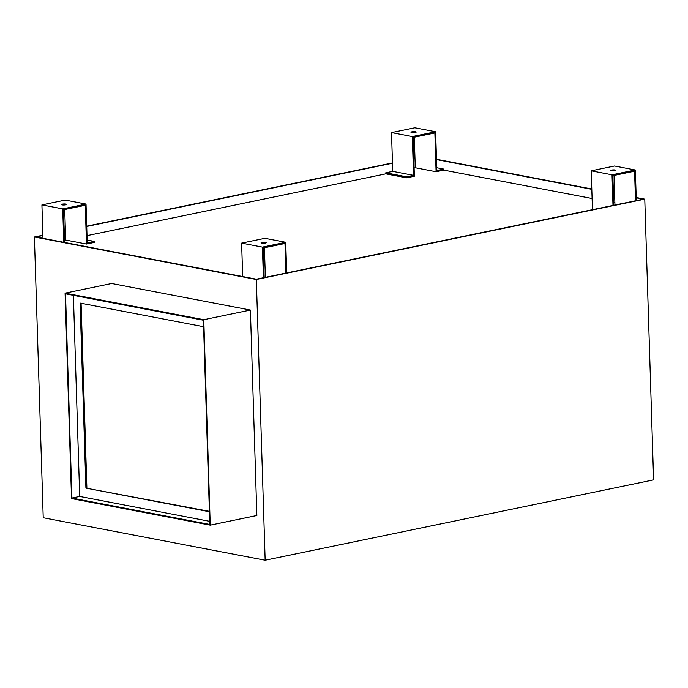 <?xml version="1.0" encoding="UTF-8"?>
<svg xmlns="http://www.w3.org/2000/svg" width="688" height="688" viewBox="0 0 688 688"><rect width="100%" height="100%" fill="white"/><g stroke="black" fill="none" stroke-linecap="round" stroke-linejoin="round"><path stroke-width="1.03" d="M611.34 170.813A2.606 0.516 178.2 0 1 610.677 170.495A2.606 0.516 178.2 0 1 612.346 169.962A2.606 0.516 178.2 0 1 615.227 170.013A2.606 0.516 178.2 0 1 615.889 170.332A2.606 0.516 178.2 0 1 614.221 170.865A2.606 0.516 178.2 0 1 611.34 170.813M411.63 132.586A2.606 0.516 178.2 0 1 410.968 132.268A2.606 0.516 178.2 0 1 412.637 131.726A2.606 0.516 178.2 0 1 415.509 131.778A2.606 0.516 178.2 0 1 416.171 132.105A2.606 0.516 178.2 0 1 414.503 132.638A2.606 0.516 178.2 0 1 411.63 132.586M62.032 204.886A2.606 0.516 178.2 0 1 61.37 204.568A2.606 0.516 178.2 0 1 63.038 204.035A2.606 0.516 178.2 0 1 65.91 204.087A2.606 0.516 178.2 0 1 66.573 204.405A2.606 0.516 178.2 0 1 64.904 204.938A2.606 0.516 178.2 0 1 62.032 204.886M261.741 243.113A2.606 0.516 178.2 0 1 261.079 242.795A2.606 0.516 178.2 0 1 262.747 242.262A2.606 0.516 178.2 0 1 265.628 242.314A2.606 0.516 178.2 0 1 266.29 242.632A2.606 0.516 178.2 0 1 264.622 243.165A2.606 0.516 178.2 0 1 261.741 243.113M636.202 197.508L644.776 199.15L653.6 479.88L265.155 560.221L43.224 517.737L34.4 236.999L42.871 235.253M209.41 511.743L85.923 488.11L209.393 511.356M85.923 488.11L80.1 303.073L203.596 326.714M86.886 487.904L81.089 303.262M71.93 498.06L65.515 293.836L203.39 320.23L209.806 524.454L71.93 498.06L79.705 496.452L209.711 521.341M79.705 496.452L73.384 295.341M250.398 310.056L256.856 515.501L210.244 525.142L71.535 498.594L65.076 293.148L203.786 319.696L250.398 310.056L111.688 283.508L65.076 293.148M210.244 525.142L203.786 319.696M264.183 277.582L263.255 247.998L284.978 243.5L285.907 273.084L263.392 277.746L262.429 247.112L285.735 242.296L264.932 238.315L241.626 243.131L262.429 247.112M613.791 205.273L612.853 175.689L634.577 171.2L635.506 200.784L285.907 273.084M286.698 272.921L285.735 242.296M265.362 277.333L264.433 247.749M242.675 276.55L241.626 243.131M263.392 277.746L256.418 279.182L35.896 236.973L42.88 235.528L41.916 204.904L62.72 208.885L86.026 204.069L65.222 200.088L41.916 204.904M64.569 242.46L63.545 209.763L85.269 205.273L86.482 244.042L65.678 240.06L64.724 209.522M86.026 204.069L87.247 242.838L94.222 241.393L94.256 242.434L86.482 244.042M63.769 242.305L62.72 208.885M94.222 241.393L87.161 240.043M42.966 238.323L42.88 235.528M443.855 170.134L436.089 171.742L434.868 132.965L413.144 137.462L414.365 176.231L406.591 177.839L406.565 176.799L413.54 175.354L412.318 136.585L435.624 131.761L436.846 170.538L443.82 169.093L443.855 170.134L592.093 198.514M613.705 202.65L614.891 202.874M436.089 171.742L415.277 167.76L414.107 168.001M406.591 177.839L385.787 173.858L87.023 235.649M65.678 240.06L64.509 240.301M385.787 173.858L385.753 172.817L392.728 171.372L391.515 132.603L412.318 136.585M86.731 226.464L392.478 163.228M415.277 167.76L414.322 137.222M435.624 131.761L414.821 127.779L391.515 132.603M392.728 171.372L413.54 175.354M385.753 172.817L406.565 176.799M436.76 167.743L443.82 169.093M436.502 159.59L591.809 189.32M613.412 193.457L614.608 193.689M636.211 197.826L643.28 199.176L635.506 200.784M64.216 231.116L65.394 230.876M413.815 158.816L414.993 158.567M614.96 205.033L614.031 175.449M636.305 200.621L635.342 169.996L614.53 166.014L591.224 170.83L612.036 174.812L635.342 169.996M612.991 205.437L612.036 174.812M585.471 211.13L592.66 209.642M592.445 209.599L591.224 170.83M64.208 230.833L65.386 230.592M86.722 226.18L392.47 162.944M413.806 158.532L414.984 158.292M644.776 199.15L256.332 279.483L265.155 560.221M34.4 236.999L256.332 279.483M436.493 159.281L591.8 189.002M613.404 193.139L614.599 193.371"/></g></svg>

